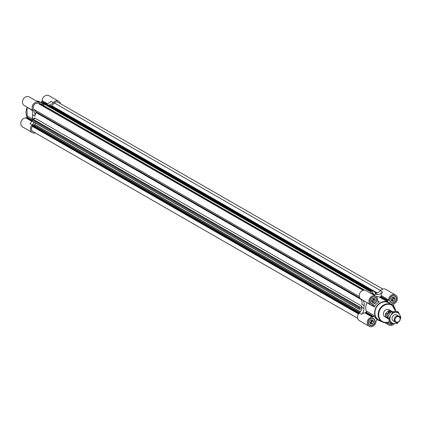 <?xml version="1.0" encoding="UTF-8"?>
<svg xmlns="http://www.w3.org/2000/svg" width="422" height="422" viewBox="0 0 422 422"><rect width="100%" height="100%" fill="white"/><g stroke="black" fill="none" stroke-linecap="round" stroke-linejoin="round"><path stroke-width="0.63" d="M388.071 322.35A3.84 3.249 119.9 0 0 389.39 324.022A3.84 3.249 119.9 0 0 391.015 324.391A3.84 3.249 119.9 0 0 392.966 323.632M392.703 302.949A3.84 3.249 119.9 0 0 396.2 299.979A3.84 3.249 119.9 0 0 394.908 295.928A3.84 3.249 119.9 0 0 390.176 297.637A3.84 3.249 119.9 0 0 391.078 302.585A3.84 3.249 119.9 0 0 392.703 302.949M376.107 296.413A10.281 8.698 -60.1 0 1 379.357 297.088A1.029 0.87 -60.1 0 0 380.391 296.819L387.834 301.102A1.029 0.87 -60.1 0 1 386.795 301.366A10.281 8.698 -60.1 0 1 387.433 301.693L388.857 302.511A10.281 8.698 119.9 0 0 376.187 307.084A10.281 8.698 119.9 0 0 378.603 320.335A10.281 8.698 119.9 0 0 380.945 321.2M373.222 294.73A6.852 5.802 -60.1 0 0 374.456 294.625A12.338 10.439 -60.1 0 1 377.126 294.456A6.852 5.802 -60.1 0 0 382.538 291.987A4.969 4.204 -60.1 0 0 381.145 295.585L388.583 299.863A4.969 4.204 -60.1 0 1 390.962 295.363A4.969 4.204 -60.1 0 1 395.472 294.946A4.969 4.204 -60.1 0 1 397.091 300.353A4.969 4.204 -60.1 0 1 392.318 304.046A1.029 0.87 -60.1 0 0 391.59 304.378L391.458 304.52M388.583 299.863A1.029 0.87 -60.1 0 1 388.261 300.649L387.834 301.102M373.016 304.204A3.84 3.249 119.9 0 0 376.514 301.239A3.84 3.249 119.9 0 0 375.221 297.183A3.84 3.249 119.9 0 0 370.49 298.892A3.84 3.249 119.9 0 0 371.392 303.84A3.84 3.249 119.9 0 0 373.016 304.204M373.164 305.275L374.272 305.913A1.029 0.87 -60.1 0 1 374.367 307.01A10.281 8.698 -60.1 0 1 379.23 301.846A1.029 0.87 -60.1 0 1 378.223 301.714L377.864 301.308A1.029 0.87 -60.1 0 1 377.664 300.559A4.969 4.204 -60.1 0 0 375.786 296.202L366.127 290.652A4.969 4.204 -60.1 0 0 360.298 292.399A4.969 4.204 -60.1 0 0 360.43 298.702A6.852 5.802 -60.1 0 1 361.939 304.288L364.16 305.56A12.338 10.439 -60.1 0 0 363.928 308.471A6.852 5.802 -60.1 0 1 361.517 314.306A4.969 4.204 -60.1 0 1 364.851 312.881L372.294 317.159A1.029 0.87 -60.1 0 0 373.022 316.827L373.449 316.373A1.029 0.87 -60.1 0 0 373.718 315.25A10.281 8.698 -60.1 0 0 377.178 319.517L378.603 320.335M374.272 305.913L373.913 305.507A1.029 0.87 -60.1 0 0 373.233 305.264A4.969 4.204 -60.1 0 1 370.827 304.821A4.969 4.204 -60.1 0 1 369.661 298.417A4.969 4.204 -60.1 0 1 375.786 296.202M371.328 325.647A3.84 3.249 119.9 0 0 374.826 322.677A3.84 3.249 119.9 0 0 373.533 318.626A3.84 3.249 119.9 0 0 368.802 320.335A3.84 3.249 119.9 0 0 369.704 325.283A3.84 3.249 119.9 0 0 371.328 325.647M377.653 319.792A1.029 0.87 -60.1 0 0 376.777 320.108L376.35 320.562A1.029 0.87 -60.1 0 0 376.023 321.348A4.969 4.204 -60.1 0 1 373.649 325.847A4.969 4.204 -60.1 0 1 369.139 326.259A4.969 4.204 -60.1 0 1 367.52 320.852A4.969 4.204 -60.1 0 1 372.294 317.159M394.422 323.563A4.969 4.204 -60.1 0 1 388.826 325.003A4.969 4.204 -60.1 0 1 387.048 322.593M370.558 291.692L43.498 103.643L43.445 103.037L41.414 101.892A1.029 0.87 -60.1 0 1 40.38 102.156L43.397 103.891M41.414 101.892L41.841 101.438A1.029 0.87 -60.1 0 0 42.168 100.652A4.969 4.204 -60.1 0 1 44.547 96.153A4.969 4.204 -60.1 0 1 49.052 95.741L58.711 101.291A4.969 4.204 -60.1 0 1 60.488 103.701M28.005 107.679A1.029 0.87 -60.1 0 1 27.952 107.8L31.618 109.91M31.392 109.625L24.413 105.611A4.969 4.204 -60.1 0 1 23.242 99.207A4.969 4.204 -60.1 0 1 29.366 96.997L39.024 102.551A4.969 4.204 -60.1 0 1 40.064 103.448A6.852 5.802 -60.1 0 0 40.132 103.532L40.222 103.622M32.341 118.941L27.303 116.045A1.029 0.87 -60.1 0 1 27.029 117.168L26.602 117.622A1.029 0.87 -60.1 0 1 25.874 117.954A4.969 4.204 -60.1 0 0 21.1 121.647A4.969 4.204 -60.1 0 0 22.725 127.054L32.383 132.608A4.969 4.204 -60.1 0 1 32.199 124.928L29.983 123.657A6.852 5.802 -60.1 0 0 32.394 117.817A12.338 10.439 -60.1 0 1 32.621 114.911A6.852 5.802 -60.1 0 0 31.112 109.324L33.327 110.601A6.852 5.802 -60.1 0 1 34.841 116.187A12.338 10.439 -60.1 0 1 36.065 112.553A0.686 0.58 -60.1 0 0 36.002 111.814L33.797 109.335A3.772 3.191 -60.1 0 1 34.171 104.698A3.772 3.191 -60.1 0 1 38.423 103.59L363.152 290.325M382.538 291.987L380.322 290.711A6.852 5.802 -60.1 0 1 374.91 293.179L377.126 294.456M380.322 290.711A4.969 4.204 -60.1 0 1 385.813 289.392L395.472 294.946M393.863 303.766L393.663 306.298M374.456 294.625L372.241 293.348A6.852 5.802 -60.1 0 1 371.007 293.459M372.241 293.348A12.338 10.439 -60.1 0 1 373.301 293.195A1.371 1.161 -60.1 0 1 372.162 292.071L372.157 291.581A0.686 0.58 -60.1 0 0 371.893 291.085L44.79 102.984A0.686 0.58 -60.1 0 1 44.969 103.153M370.943 293.422L370.943 291.845L370.548 291.138L371.655 291.016A0.686 0.58 -60.1 0 1 371.893 291.085M363.928 308.471L361.712 307.195A6.852 5.802 -60.1 0 1 361.622 308.603A6.852 5.802 -60.1 0 1 359.507 312.829A6.852 5.802 -60.1 0 1 359.391 312.945L32.9 124.733M357.708 318.299L32.979 131.564A3.772 3.191 -60.1 0 1 32.309 126.368A0.686 0.58 -60.1 0 0 32.441 125.814L32.288 124.843A6.852 5.802 -60.1 0 1 32.199 124.928M35.353 132.93A4.969 4.204 -60.1 0 1 32.383 132.608M34.008 122.28A6.852 5.802 -60.1 0 1 32.404 124.727L32.288 124.843M33.401 124.991L34.973 124.611L34.973 122.834M363.389 290.267L39.209 103.844A0.686 0.58 -60.1 0 1 38.908 103.865M39.209 103.844L40.132 103.532M33.327 110.601A4.969 4.204 -60.1 0 1 33.196 104.297A4.969 4.204 -60.1 0 1 39.024 102.551M43.846 105.658L43.846 105.352A6.852 5.802 -60.1 0 1 43.208 105.294M48.446 105.089A6.852 5.802 -60.1 0 0 53.219 102.609A4.969 4.204 -60.1 0 1 58.711 101.291M48.588 105.168A12.338 10.439 -60.1 0 1 51.009 105.896A0.686 0.58 -60.1 0 0 51.706 105.722L54.327 102.942A3.772 3.191 -60.1 0 1 58.109 102.335L382.838 289.07M53.219 102.609L51.004 101.333A6.852 5.802 -60.1 0 1 46.23 103.812M43.841 104.503L42.923 103.976A12.338 10.439 -60.1 0 1 43.835 103.838L43.846 105.352M42.923 103.976A6.852 5.802 -60.1 0 1 40.992 104.018M361.712 307.195A12.338 10.439 -60.1 0 1 361.723 306.05A1.371 1.161 -60.1 0 1 360.515 307.469L33.412 119.368L32.953 119.437A0.686 0.58 -60.1 0 0 32.357 120.075L32.241 121.262L359.296 309.31M370.548 291.138L43.445 103.037L44.553 102.915A0.686 0.58 -60.1 0 1 44.79 102.984M361.622 308.603L359.344 309.363L359.46 308.176A0.686 0.58 -60.1 0 1 360.056 307.538L360.515 307.469M361.723 306.05L34.62 117.949A1.371 1.161 -60.1 0 1 33.412 119.368M359.317 296.529L33.797 109.335M380.502 290.51L54.327 102.942M369.139 326.259L359.481 320.709A4.969 4.204 -60.1 0 1 359.301 313.029A6.852 5.802 -60.1 0 0 359.391 312.945M370.827 304.821L363.389 300.543A4.969 4.204 -60.1 0 1 362.646 299.973A6.852 5.802 -60.1 0 1 364.16 305.56M366.982 302.606A1.029 0.87 -60.1 0 1 366.929 302.732A10.281 8.698 -60.1 0 0 366.28 310.972A1.029 0.87 -60.1 0 1 366.006 312.095L365.579 312.549A1.029 0.87 -60.1 0 1 364.851 312.881M380.391 296.819L380.818 296.365L388.261 300.649M381.145 295.585A1.029 0.87 -60.1 0 1 380.818 296.365M390.777 304.098A10.281 8.698 119.9 0 0 388.857 302.511M373.032 304.009A3.634 3.075 119.9 0 0 376.34 301.197A3.634 3.075 119.9 0 0 375.116 297.362A3.634 3.075 119.9 0 0 370.643 298.982A3.634 3.075 119.9 0 0 371.497 303.661A3.634 3.075 119.9 0 0 373.032 304.009M371.476 301.218A1.683 1.424 119.9 0 0 372.99 298.565M371.687 301.672A2.057 1.741 119.9 0 0 371.724 301.672A2.057 1.741 119.9 0 0 373.375 300.58A2.057 1.741 119.9 0 0 373.533 298.602A2.057 1.741 119.9 0 0 373.496 298.528L373.982 299.557L372.774 301.603L371.687 301.672M372.098 302.558L371.207 300.643L372.41 298.602L374.509 298.465L375.406 300.38L374.198 302.426L372.098 302.558M372.774 301.603L374.198 302.426M373.982 299.557L375.406 300.38M388.256 322.297A3.634 3.075 119.9 0 0 389.495 323.848A3.634 3.075 119.9 0 0 391.03 324.191A3.634 3.075 119.9 0 0 392.634 323.648M392.718 302.753A3.634 3.075 119.9 0 0 396.031 299.942A3.634 3.075 119.9 0 0 394.802 296.107A3.634 3.075 119.9 0 0 390.329 297.721A3.634 3.075 119.9 0 0 391.183 302.405A3.634 3.075 119.9 0 0 392.718 302.753M371.344 325.452A3.634 3.075 119.9 0 0 374.657 322.64A3.634 3.075 119.9 0 0 373.428 318.805A3.634 3.075 119.9 0 0 368.955 320.419A3.634 3.075 119.9 0 0 369.809 325.104A3.634 3.075 119.9 0 0 371.344 325.452M391.162 299.963A1.683 1.424 119.9 0 0 392.676 297.31M391.373 300.417A2.057 1.741 119.9 0 0 391.41 300.417A2.057 1.741 119.9 0 0 393.061 299.325A2.057 1.741 119.9 0 0 393.22 297.346A2.057 1.741 119.9 0 0 393.183 297.273L393.668 298.301L392.46 300.348L391.373 300.417M391.785 301.303L390.893 299.388L392.101 297.341L394.195 297.209L395.092 299.124L393.884 301.171L391.785 301.303M392.46 300.348L393.884 301.171M393.668 298.301L395.092 299.124M369.788 322.661A1.683 1.424 119.9 0 0 371.302 320.003M369.999 323.115A2.057 1.741 119.9 0 0 370.036 323.115A2.057 1.741 119.9 0 0 371.687 322.023A2.057 1.741 119.9 0 0 371.845 320.045A2.057 1.741 119.9 0 0 371.808 319.971L372.294 321L371.086 323.046L369.999 323.115M370.416 324.001L369.519 322.086L370.727 320.04L372.821 319.908L373.718 321.817L372.51 323.864L370.416 324.001M371.086 323.046L372.51 323.864M372.294 321L373.718 321.817M395.567 311.341A9.822 8.308 119.9 0 0 391.964 304.832L388.884 302.927A9.938 8.408 119.9 0 0 376.44 307.232A9.938 8.408 119.9 0 0 378.977 320.156L382.174 321.854A9.822 8.308 119.9 0 0 386.125 322.682A9.822 8.308 119.9 0 0 389.575 321.712M391.247 311.003L389.269 310.471L387.523 311.441L391.542 311.183L389.105 309.769A4.114 3.481 119.9 0 0 384.036 311.6A4.114 3.481 119.9 0 0 385.006 316.901L387.312 318.214M386.072 316.991L386.415 312.618L385.571 313.704L385.344 315.329L386.072 316.991L387.338 317.719A4.114 3.481 119.9 0 0 388.156 318.684M386.415 312.618L387.681 313.346A4.114 3.481 119.9 0 1 388.789 312.169L390.798 312.043A3.429 2.901 119.9 0 0 387.512 315.535A3.429 2.901 119.9 0 0 387.797 317.18M387.523 311.441L388.789 312.169M391.542 311.183L392.196 311.563M388.166 318.705L387.148 318.135M387.338 317.719L387.681 313.346M397.519 315.909A3.429 2.901 119.9 0 0 394.396 318.557A3.429 2.901 119.9 0 0 395.551 322.176A3.429 2.901 119.9 0 0 399.776 320.651A3.429 2.901 119.9 0 0 398.969 316.236A3.429 2.901 119.9 0 0 397.519 315.909M397.724 316.553A2.901 2.453 119.9 0 0 395.177 320.884A2.901 2.453 119.9 0 0 399.613 320.599A2.901 2.453 119.9 0 0 397.724 316.553M400.299 318.673L400.9 317.497L399.745 314.854A5.829 4.932 119.9 0 0 395.509 312.333A5.829 4.932 119.9 0 0 390.83 315.424L389.01 318.257L391.542 323.674L390.181 322.893L387.649 317.476L389.242 314.511L391.062 311.679L397.007 311.299L398.368 312.08L392.423 312.459L390.83 315.424A5.829 4.932 119.9 0 0 390.387 321.031A5.829 4.932 119.9 0 0 394.623 323.553A5.829 4.932 119.9 0 0 397.582 322.408M391.542 323.674L397.487 323.294L398.268 322.134M400.188 317.871A5.829 4.932 119.9 0 0 399.745 314.854L398.368 312.08M397.703 315.899A3.429 2.901 119.9 0 0 395.324 314.643A3.429 2.901 119.9 0 0 392.049 318.035A3.429 2.901 119.9 0 0 394.628 321.248M389.01 318.257L387.649 317.476M392.423 312.459L391.062 311.679M47.369 103.643L42.168 100.652M373.301 293.195L372.273 292.604M376.487 293.063L51.009 105.896M34.841 116.187L32.621 114.911M361.037 299.43L36.065 112.553M34.24 118.883L32.394 117.817M31.666 121.283L25.874 117.954M31.919 120.676L26.602 117.622M32.114 120.085L27.029 117.168M44.405 102.91L41.841 101.438M40.538 102.208L40.222 102.029A10.281 8.698 119.9 0 0 39.589 101.702A10.281 8.698 119.9 0 0 36.376 101.027M27.219 107.225A10.281 8.698 119.9 0 0 27.156 117.005M358.526 313.963L32.309 126.368M358.858 313.52L32.441 125.814M359.354 312.982L32.288 124.896M359.676 312.644L32.784 124.664M360.272 311.895L34.852 124.764M360.377 311.737L34.973 124.611M359.291 309.242L32.188 121.14M359.46 308.176L32.357 120.075M360.056 307.538L32.953 119.437M359.934 298.09L36.002 111.814M364.65 290.183L40.079 103.538M370.548 291.644L43.445 103.543M370.69 290.985L43.587 102.884M371.655 291.016L44.553 102.915M377.168 292.879L51.706 105.722M362.646 299.973L360.43 298.702M361.517 314.306L359.301 313.029M365.579 312.549L373.022 316.827M366.006 312.095L373.449 316.373M366.28 310.972L373.718 315.25M366.929 302.732L374.367 307.01M373.502 305.275L373.913 305.507M377.679 300.96L379.23 301.846M379.357 297.088L386.795 301.366M395.604 311.341L391.964 304.832A9.822 8.308 119.9 0 0 379.663 309.083A9.822 8.308 119.9 0 0 382.174 321.854L386.177 322.693L389.596 321.749M395.377 311.352A9.411 7.96 119.9 0 0 386.868 304.389A9.411 7.96 119.9 0 0 378.713 314.353A9.411 7.96 119.9 0 0 386.341 322.392A9.411 7.96 119.9 0 0 389.49 321.543M388.826 325.003L384.737 322.656M359.692 312.628L32.853 124.675M359.344 309.363L32.241 121.262M364.745 290.194L40.169 103.548M370.6 291.744L43.498 103.643M370.585 303.138L371.497 303.661M374.208 296.84L375.116 297.362M388.583 323.326L389.495 323.848M390.271 301.883L391.183 302.405M393.895 295.585L394.802 296.107M368.897 324.581L369.809 325.104M372.521 318.283L373.428 318.805M27.135 117.042L27.082 107.146M36.313 100.99L40.222 102.029M393.357 320.915L395.551 322.176M396.775 314.97L398.969 316.236"/></g></svg>
